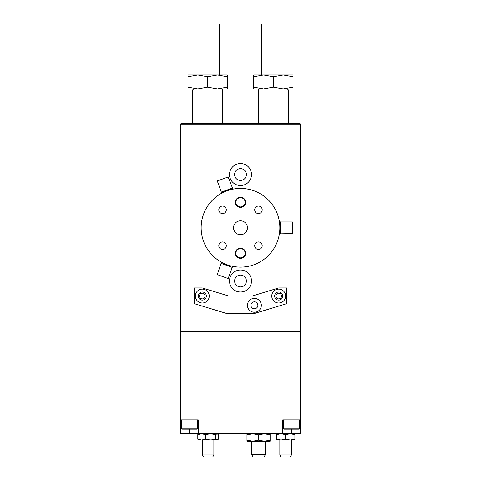<?xml version="1.0" encoding="UTF-8"?>
<svg xmlns="http://www.w3.org/2000/svg" width="481" height="481" viewBox="0 0 481 481"><rect width="100%" height="100%" fill="white"/><g stroke="black" fill="none" stroke-linecap="round" stroke-linejoin="round"><path stroke-width="0.72" d="M258.327 123.593L258.327 90.025L288.42 90.025L288.42 123.593M258.327 90.025L259.481 88.871M192.58 123.593L192.58 90.025L222.673 90.025L222.673 123.593M222.673 90.025L221.519 88.871M197.787 88.871L187.951 88.871L187.951 87.109L197.787 88.871L207.63 87.109L217.466 88.871L227.303 87.109L227.303 88.871L193.735 88.871L192.58 90.025M199.459 296.062A2.844 2.844 0 0 1 202.303 293.212A2.844 2.844 0 0 1 205.146 296.062A2.844 2.844 0 0 1 202.303 298.905A2.844 2.844 0 0 1 199.459 296.062M275.853 296.062A2.844 2.844 0 0 1 278.697 293.212A2.844 2.844 0 0 1 281.541 296.062A2.844 2.844 0 0 1 278.697 298.905A2.844 2.844 0 0 1 275.853 296.062M180.309 124.29L181.006 123.593L181.006 124.29L180.309 124.29L180.309 331.247L181.006 331.247L181.006 331.944L180.309 331.247M234.596 281.012A5.904 5.904 0 0 0 243.452 286.123A5.904 5.904 0 0 0 243.452 275.902A5.904 5.904 0 0 0 234.596 281.012M229.503 281.012A10.997 10.997 0 0 1 240.5 270.015A10.997 10.997 0 0 1 251.497 281.012A10.997 10.997 0 0 1 240.5 292.009A10.997 10.997 0 0 1 229.503 281.012M234.596 174.525A5.904 5.904 0 0 0 243.452 179.635A5.904 5.904 0 0 0 243.452 169.408A5.904 5.904 0 0 0 234.596 174.525M229.503 174.525A10.997 10.997 0 0 1 240.5 163.528A10.997 10.997 0 0 1 251.497 174.525A10.997 10.997 0 0 1 240.5 185.522A10.997 10.997 0 0 1 229.503 174.525M299.994 124.29L299.994 123.593L300.691 124.29L299.994 124.29L299.994 331.247L300.691 331.247L299.994 331.944L299.994 331.247L181.006 331.247L181.006 124.29L299.994 124.29M300.691 331.247L300.691 124.29M299.994 123.593L181.006 123.593M198.25 419.913L198.25 433.802L180.309 433.802L180.309 419.913L198.25 419.913M282.75 433.802L282.75 419.913L300.691 419.913L300.691 433.802L198.25 433.802M300.691 419.913L300.691 331.944L180.309 331.944L180.309 419.913M245.13 253.234A4.63 4.63 0 0 1 240.5 257.864A4.63 4.63 0 0 1 235.87 253.234A4.63 4.63 0 0 1 240.5 248.605A4.63 4.63 0 0 1 245.13 253.234M245.593 253.234A5.093 5.093 0 0 0 237.951 248.821A5.093 5.093 0 0 0 237.951 257.642A5.093 5.093 0 0 0 245.593 253.234M201.148 227.766A39.352 39.352 0 0 0 240.5 267.123A39.352 39.352 0 0 0 279.852 227.766A39.352 39.352 0 0 0 240.5 188.414A39.352 39.352 0 0 0 201.148 227.766M245.593 202.303A5.093 5.093 0 0 0 237.951 197.889A5.093 5.093 0 0 0 237.951 206.716A5.093 5.093 0 0 0 245.593 202.303M247.444 227.766A6.944 6.944 0 0 1 240.5 234.71A6.944 6.944 0 0 1 233.556 227.766A6.944 6.944 0 0 1 240.5 220.821A6.944 6.944 0 0 1 247.444 227.766M262.193 245.707A3.752 3.752 0 0 1 258.441 249.459A3.752 3.752 0 0 1 254.689 245.707A3.752 3.752 0 0 1 258.441 241.955A3.752 3.752 0 0 1 262.193 245.707M226.31 209.824A3.752 3.752 0 0 1 222.559 213.582A3.752 3.752 0 0 1 218.807 209.824A3.752 3.752 0 0 1 222.559 206.072A3.752 3.752 0 0 1 226.31 209.824M226.31 245.707A3.752 3.752 0 0 1 222.559 249.459A3.752 3.752 0 0 1 218.807 245.707A3.752 3.752 0 0 1 222.559 241.955A3.752 3.752 0 0 1 226.31 245.707M262.193 209.824A3.752 3.752 0 0 1 258.441 213.582A3.752 3.752 0 0 1 254.689 209.824A3.752 3.752 0 0 1 258.441 206.072A3.752 3.752 0 0 1 262.193 209.824M245.13 202.303A4.63 4.63 0 0 1 240.5 206.932A4.63 4.63 0 0 1 235.87 202.303A4.63 4.63 0 0 1 240.5 197.673A4.63 4.63 0 0 1 245.13 202.303M246.17 296.062L252.074 296.062L263.612 292.55M286.802 303.637L286.802 287.957L278.697 287.957L252.074 296.062L228.926 296.062L202.303 287.957L194.198 287.957L194.198 303.637L226.341 313.42L254.659 313.42L286.802 303.637M254.389 301.846A3.475 3.475 0 0 0 250.92 305.321A3.475 3.475 0 0 0 254.389 308.79A3.475 3.475 0 0 0 257.864 305.321A3.475 3.475 0 0 0 254.389 301.846M278.697 300.108A4.052 4.052 0 0 1 274.645 296.062A4.052 4.052 0 0 1 278.697 292.009A4.052 4.052 0 0 1 282.75 296.062A4.052 4.052 0 0 1 278.697 300.108M254.389 312.265A6.944 6.944 0 0 1 247.444 305.321A6.944 6.944 0 0 1 254.389 298.376A6.944 6.944 0 0 1 261.333 305.321A6.944 6.944 0 0 1 254.389 312.265M278.697 303.006A6.944 6.944 0 0 1 271.753 296.062A6.944 6.944 0 0 1 278.697 289.117A6.944 6.944 0 0 1 285.642 296.062A6.944 6.944 0 0 1 278.697 303.006M202.303 303.006A6.944 6.944 0 0 1 195.358 296.062A6.944 6.944 0 0 1 202.303 289.117A6.944 6.944 0 0 1 209.247 296.062A6.944 6.944 0 0 1 202.303 303.006M202.303 300.108A4.052 4.052 0 0 0 206.355 296.062A4.052 4.052 0 0 0 202.303 292.009A4.052 4.052 0 0 0 198.25 296.062A4.052 4.052 0 0 0 202.303 300.108M279.822 226.232L280.573 227.766L279.822 229.305M280.573 233.556L280.573 221.981L292.448 221.981L292.448 233.556L279.377 233.874M228.493 265.247L226.791 265.428L225.607 264.195M221.356 263.444L232.233 267.406L228.168 278.565L217.292 274.603L221.464 262.211M225.607 191.342L226.791 190.109L228.493 190.29M232.233 188.131L221.356 192.087L217.292 180.928L228.168 176.972L232.942 189.147M291.432 440.049L291.432 454.984L279.852 454.984L279.852 440.049M279.852 454.984L280.988 456.95L290.296 456.95L291.432 454.984M294.901 440.049L276.383 440.049L276.383 439.225L281.012 440.049L285.642 439.225L290.271 440.049L294.901 439.225L294.901 440.049M294.901 433.802L294.901 434.626L290.271 433.802L285.642 434.626L281.012 433.802L276.383 434.626L276.383 433.802M294.901 439.225L294.901 434.626M285.642 439.225L285.642 434.626M276.383 439.225L276.383 434.626M213.877 440.049L213.877 454.984L202.303 454.984L202.303 440.049M202.303 454.984L203.439 456.95L212.74 456.95L213.877 454.984M217.646 439.881L198.833 440.049L197.793 439.225L201.617 440.049L205.441 439.225L210.588 440.049L215.735 439.225L217.063 440.049L218.386 439.225L218.386 434.626L217.063 433.802L215.735 434.626L210.588 433.802L205.441 434.626L201.617 433.802L197.793 434.626L198.833 433.802M205.441 439.225L205.441 434.626M197.793 439.225L197.793 434.626M215.735 439.225L215.735 434.626M265.5 441.209L265.5 454.491L251.611 454.491L251.611 441.209M251.611 454.491L253.03 456.95L264.081 456.95L265.5 454.491M252.772 441.209L246.981 441.209L246.981 440.175L252.772 441.209L258.556 440.175L264.346 441.209L252.772 441.209M270.13 441.209L264.346 441.209L270.13 440.175L270.13 441.209M270.13 433.802L270.13 434.836L264.346 433.802L258.556 434.836L252.772 433.802L246.981 434.836L246.981 433.802M270.13 434.836L270.13 440.175M258.556 434.836L258.556 440.175M246.981 434.836L246.981 440.175M185.564 429.172L182.395 429.172L181.469 428.246L197.673 428.246A0.926 0.926 0 0 1 196.747 429.172L193.578 429.172M182.395 429.172L196.747 429.172M191.576 429.172L187.566 429.172M287.422 429.172L284.253 429.172L283.327 428.246L299.531 428.246A0.926 0.926 0 0 1 298.605 429.172L295.436 429.172M284.253 429.172L298.605 429.172M293.434 429.172L289.424 429.172M187.951 74.982L227.303 74.982L227.303 76.738L217.466 74.982L207.63 76.738L197.787 74.982L187.951 76.738L187.951 74.982M187.951 76.738L187.951 87.109M207.63 76.738L207.63 87.109M227.303 76.738L227.303 87.109M253.697 74.982L293.049 74.982L293.049 76.738L283.213 74.982L273.37 76.738L263.534 74.982L253.697 76.738L253.697 74.982M293.049 88.871L253.697 88.871L253.697 87.109L263.534 88.871L273.37 87.109L283.213 88.871L293.049 87.109L293.049 88.871M253.697 76.738L253.697 87.109M273.37 76.738L273.37 87.109M293.049 76.738L293.049 87.109M219.204 74.982L219.204 24.05L196.05 24.05L196.05 74.982M284.95 74.982L284.95 24.05L261.796 24.05L261.796 74.982M189.568 433.802L189.568 429.172M291.432 433.802L291.432 429.172M287.265 88.871L288.42 90.025M280.573 221.981L279.377 221.663M232.233 267.406L232.942 266.39M221.356 192.087L221.464 193.326M197.673 428.246L197.673 419.913M181.469 428.246L181.469 419.913M299.531 428.246L299.531 419.913M283.327 428.246L283.327 419.913"/></g></svg>
